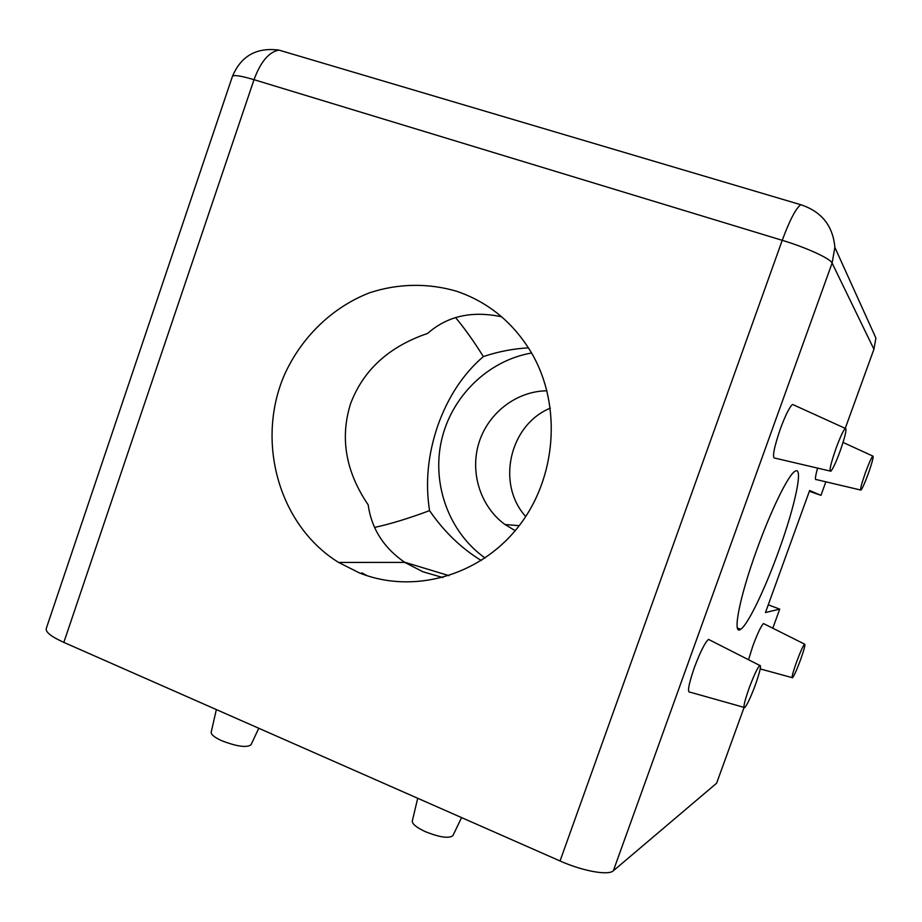 <?xml version="1.0" encoding="UTF-8"?>
<svg xmlns="http://www.w3.org/2000/svg" width="922" height="922" viewBox="0 0 922 922"><rect width="100%" height="100%" fill="white"/><g stroke="black" fill="none" stroke-linecap="round" stroke-linejoin="round"><path stroke-width="1.38" d="M796.539 662.065C792.77 672.749 791.433 677.981 792.528 677.751C794.222 675.596 796.896 669.637 800.527 659.852C804.249 649.33 805.609 644.098 804.583 644.132C802.924 646.126 800.25 652.108 796.539 662.065M764.188 623.906L763.497 623.56C761.099 625.9 757.561 633.333 752.882 645.838L748.537 659.749M865.631 472.099C861.425 484.108 859.869 490.101 860.987 490.101C862.462 488.303 864.836 482.967 868.121 474.104C872.281 462.291 873.837 456.286 872.8 456.056C871.371 457.727 868.985 463.075 865.631 472.099M817.607 468.111C815.279 476.444 814.829 480.258 816.27 479.567L860.549 489.997M836.058 448.253C830.641 463.95 828.913 471.603 830.872 471.223C832.992 468.756 836.047 462.164 840.011 451.434C845.347 436.06 847.099 428.373 845.267 428.384C843.192 430.666 840.126 437.293 836.058 448.253M793.9 405.058L792.528 404.424C789.486 407.075 785.406 415.28 780.289 429.041C773.639 448.784 771.898 458.488 775.068 458.153L830.019 471.015M749.067 688.308C744.331 701.884 742.913 708.315 744.803 707.589C747.339 704.546 750.865 696.951 755.395 684.804C760.051 671.481 761.503 665.027 759.728 665.43C757.262 668.254 753.7 675.872 749.067 688.308M709.871 640.087L708.499 639.384C704.904 642.657 700.178 652.085 694.324 667.666C688.504 684.746 687.086 692.918 690.071 692.18L743.939 707.347M778.652 551.149C765.041 589.031 747.903 624.759 740.712 629.242C732.033 636.249 739.329 597.733 756.732 549.938C770.919 510.396 788.149 475.268 794.799 471.43C803.996 464.676 795.064 506.259 778.652 551.149M455.56 317.583C464.573 328.336 473.839 341.336 483.347 356.572C463.144 373.975 447.954 397.048 437.743 425.791C427.9 454.661 425.169 482.944 429.56 510.627C408.469 518.487 390.144 524.088 374.586 527.419M442.802 577.541L422.91 571.767L404.781 562.408C383.667 547.772 371.474 528.594 368.189 504.853C345.704 471.776 339.826 438.077 350.556 403.755C363.268 370.045 388.969 346.591 427.67 333.395C447.297 316.05 471.96 310.518 501.649 316.799M359.269 572.862C412.526 594.333 478.702 576.527 517.576 527.764C556.577 479.129 562.328 405.588 531.51 352.872C513.473 322.804 488.66 302.312 457.058 291.398C428.35 282.835 398.05 283.411 369.584 292.781C332.254 307.268 301.506 337.129 284.495 374.712C255.44 441.557 278.836 525.528 338.616 562.443L359.269 572.862M258.771 728.265L250.991 744.826C246.508 747.903 236.677 746.497 221.499 740.62C214.158 737.208 210.735 734.35 211.23 732.045L216.347 709.583M461.553 817.595L452.956 835.574C449.06 838.732 439.852 837.418 425.319 831.656C416.179 827.345 411.857 823.726 412.353 820.799L417.701 798.268M525.724 516.539C496.071 483.946 509.463 424.788 550.365 408.135M873.929 349.231L832.105 263.07L834.871 247.396L875.9 338.074L873.929 349.231L845.244 428.373L792.528 404.424M825.858 481.826L820.96 495.345L809.631 490.504L765.467 612.519L779.724 609.131L768.245 604.832M809.355 491.288L820.96 495.345M779.724 609.131L772.797 628.216M744.008 707.635L716.613 783.216L613.337 870.794C608.439 875.727 582.658 871.106 560.046 860.975L782.236 240.319L254.011 79.684L63.837 642.392L560.046 860.975M63.837 642.392C51.125 636.606 45.27 631.95 46.284 628.447L232.379 76.549C233.197 74.613 240.412 75.65 254.011 79.684C260.672 61.716 268.982 51.863 278.951 50.099C256.454 47.195 240.93 56.012 232.379 76.549M515.202 530.669L505.026 524.537C480.408 506.685 469.644 472.433 478.967 442.698C488.211 412.941 516.562 391.055 546.977 390.801M483.347 356.572C498.214 351.605 513.243 348.7 528.456 347.848M481.261 560.507C461.196 548.21 443.966 531.579 429.56 510.627M449.083 575.674L404.343 562.12M361.758 572.827L367.336 575.789M531.591 353.011C487.945 360.548 451.411 396.495 441.488 440.439C431.554 484.396 449.06 532.443 485.076 557.994M834.871 247.396C832.969 225.821 821.606 211.587 800.78 204.719C795.801 208.476 789.612 220.335 782.236 240.319C806.439 247.58 830.503 258.644 832.105 263.07L613.337 870.794M286.258 52.197L284.356 51.701M792.09 677.624L760.212 668.923M740.712 629.242L737.393 627.986M505.026 524.537L519.224 525.667M800.78 204.719L278.951 50.099M404.781 562.408L338.616 562.443M759.728 665.43L708.499 639.384M872.8 456.056L843.054 442.433M804.583 644.132L763.497 623.56"/></g></svg>
